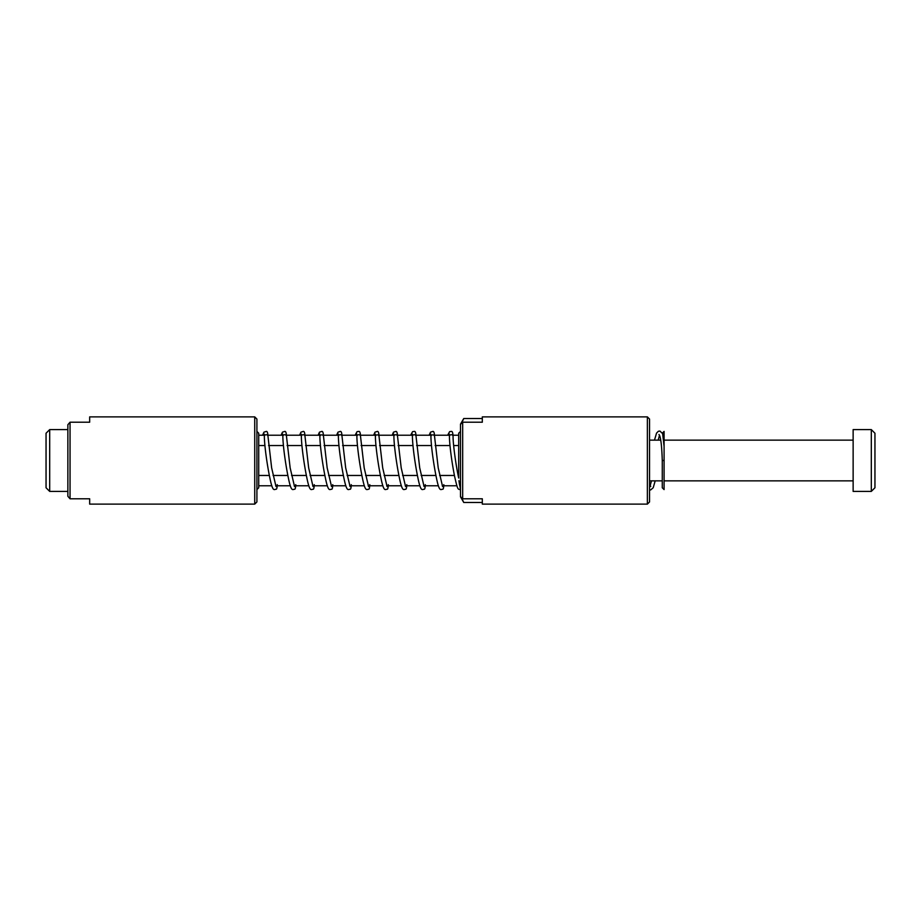 <?xml version="1.0" encoding="UTF-8"?>
<svg xmlns="http://www.w3.org/2000/svg" width="921" height="921" viewBox="0 0 921 921"><rect width="100%" height="100%" fill="white"/><g stroke="black" fill="none" stroke-linecap="round" stroke-linejoin="round"><path stroke-width="1.38" d="M67.866 496.292L70.042 498.791L67.866 496.292L67.866 424.708L70.042 422.209L67.866 424.708M254.726 504.121L89.671 504.121L89.671 498.791L70.042 498.791L70.042 422.209L89.671 422.209L89.671 416.879L254.726 416.879L254.726 504.121L256.913 501.945L256.913 419.055L254.726 416.879M458.681 478.045L458.693 478.045C455.941 465.807 452.959 443.519 453.063 436.347A1.819 1.612 180 0 0 449.425 436.347C449.494 445.499 452.199 464.783 454.801 477.262C457.772 490.145 457.829 489.258 460.5 489.592L458.957 480.647C459.717 486.829 460.132 487.635 460.201 483.065M482.316 502.475L463.747 502.475L461.375 497.305L463.747 502.475L482.316 502.475M482.316 418.525L463.747 418.525L461.386 423.683L463.747 418.525L482.316 418.525M460.5 496.856L460.5 424.144L463.747 418.525L460.5 424.144L462.676 422.209L462.676 498.791L460.5 496.856L463.747 502.475L460.5 496.856M258.732 475.466L269.358 475.466M273.065 475.466L287.859 475.466M291.566 475.466L306.371 475.466M310.078 475.466L324.883 475.466M328.59 475.466L343.383 475.466M347.09 475.466L361.895 475.466M365.602 475.466L380.408 475.466M384.115 475.466L398.908 475.466M402.615 475.466L417.42 475.466M421.127 475.466L435.932 475.466M439.639 475.466L454.433 475.466M49.688 491.4L49.688 429.6L46.05 433.238L46.05 487.762L49.688 491.4L67.866 491.4M258.732 445.534L264.914 445.534M268.564 445.534L283.415 445.534M287.076 445.534L301.927 445.534M305.576 445.534L320.439 445.534M324.088 445.534L338.94 445.534M342.6 445.534L357.452 445.534M361.101 445.534L375.964 445.534M379.613 445.534L394.464 445.534M398.125 445.534L412.976 445.534M416.626 445.534L431.489 445.534M435.138 445.534L449.989 445.534M453.65 445.534L458.681 445.534M647.371 504.121L647.371 416.879L649.547 419.055L649.547 501.945L647.371 504.121L482.316 504.121L482.316 498.791L462.676 498.791M647.371 416.879L482.316 416.879L482.316 422.209L462.676 422.209M654.486 440.146L656.535 433.146L658.342 431.281L659.908 431.063L662.636 433.618L664.087 446.42L664.087 489.581L662.268 487.762L662.268 460.5L664.087 460.5M662.268 433.238L664.087 431.419L664.087 446.42M853.134 440.146L664.087 440.146M660.748 440.146L649.547 440.146M853.134 480.854L664.087 480.854M662.268 480.854L649.547 480.854M871.312 491.4L874.95 487.762L874.95 433.238L871.312 429.6L853.134 429.6L853.134 491.4L871.312 491.4L871.312 429.6M442.587 486.53L438.212 467.845L434.551 436.347A1.819 1.612 180 0 0 430.924 436.347L430.775 434.09M424.074 486.53L419.711 467.845L416.05 436.347A1.819 1.612 180 0 0 412.412 436.347L412.263 434.09M405.562 486.53L401.199 467.845L397.538 436.347A1.819 1.612 180 0 0 393.9 436.347L393.751 434.09M387.062 486.53L382.687 467.845L379.026 436.347A1.819 1.612 180 0 0 375.4 436.347L375.25 434.09M368.55 486.53L364.186 467.845L360.525 436.347A1.819 1.612 180 0 0 356.888 436.347L356.738 434.09M350.049 486.53L345.674 467.845L342.013 436.347A1.819 1.612 180 0 0 338.375 436.347L338.226 434.09M331.537 486.53L327.162 467.845L323.501 436.347A1.819 1.612 180 0 0 319.875 436.347L319.725 434.09M313.025 486.53L308.662 467.845L305.001 436.347A1.819 1.612 180 0 0 301.363 436.347L301.213 434.09M294.524 486.53L290.15 467.845L286.489 436.347A1.819 1.612 180 0 0 282.851 436.347L282.701 434.09M276.012 486.53L271.637 467.845L267.988 436.347A1.819 1.612 180 0 0 264.35 436.347L264.2 434.09M458.681 478.022L458.681 433.238L460.5 431.419M453.063 436.347C452.902 432.801 452.326 431.166 451.325 431.431L449.609 431.661L447.652 435.23M449.275 434.09L449.425 436.347M434.551 436.347C434.401 432.801 433.814 431.166 432.812 431.431L430.521 432.168L429.14 435.23M443.807 484.653C443.692 487.808 443.312 489.339 442.667 489.247C440.733 489.201 439.386 492.781 436.301 477.274C433.699 464.794 430.982 445.557 430.924 436.347M416.05 436.347C415.889 432.801 415.313 431.166 414.312 431.431L412.585 431.661L410.628 435.23M425.306 484.653C425.18 487.808 424.8 489.339 424.167 489.247C422.221 489.201 420.885 492.781 417.789 477.274C415.187 464.794 412.481 445.557 412.412 436.347M397.538 436.347C397.377 432.801 396.801 431.166 395.8 431.431L393.509 432.168L392.127 435.23M406.794 484.653C406.668 487.808 406.288 489.339 405.654 489.247C403.709 489.201 402.373 492.781 399.277 477.274C396.686 464.794 393.969 445.557 393.9 436.347M379.026 436.347C378.876 432.801 378.289 431.166 377.288 431.431L374.997 432.168L373.615 435.23M388.282 484.653C388.167 487.808 387.787 489.339 387.142 489.247C385.208 489.201 383.861 492.781 380.776 477.274C378.174 464.794 375.457 445.557 375.4 436.347M360.525 436.347C360.364 432.801 359.789 431.166 358.787 431.431L357.06 431.661L355.103 435.23M369.781 484.653C369.655 487.808 369.275 489.339 368.642 489.247C366.696 489.201 365.361 492.781 362.264 477.274C359.662 464.794 356.957 445.557 356.888 436.347M342.013 436.347C341.852 432.801 341.277 431.166 340.275 431.431L337.984 432.168L336.602 435.23M351.269 484.653C351.143 487.808 350.763 489.339 350.13 489.247C348.184 489.201 346.849 492.781 343.752 477.274C341.161 464.794 338.444 445.557 338.375 436.347M323.501 436.347C323.352 432.801 322.764 431.166 321.763 431.431L319.483 432.168L318.09 435.23M332.757 484.653C332.642 487.808 332.262 489.339 331.618 489.247C329.683 489.201 328.337 492.781 325.251 477.274C322.649 464.794 319.932 445.557 319.875 436.347M305.001 436.347C304.839 432.801 304.264 431.166 303.262 431.431L300.971 432.168L299.578 435.23M314.257 484.653C314.13 487.808 313.75 489.339 313.117 489.247C311.171 489.201 309.836 492.781 306.739 477.274C304.137 464.794 301.432 445.557 301.363 436.347M286.489 436.347C286.327 432.801 285.752 431.166 284.75 431.431L282.459 432.168L281.078 435.23M295.745 484.653C295.618 487.808 295.238 489.339 294.605 489.247C292.659 489.201 291.324 492.781 288.227 477.274C285.637 464.794 282.92 445.557 282.851 436.347M267.988 436.347C267.827 432.801 267.24 431.166 266.238 431.431L263.959 432.168L262.566 435.23M256.913 431.419L258.732 433.238L258.732 487.762L256.913 489.581M277.233 484.653C277.117 487.808 276.737 489.339 276.093 489.247C274.159 489.201 272.812 492.781 269.726 477.274C267.125 464.794 264.408 445.557 264.35 436.347M456.897 485.77L442.241 485.77M438.396 485.77L423.729 485.77M419.884 485.77L405.228 485.77M401.383 485.77L386.716 485.77M382.871 485.77L368.204 485.77M364.359 485.77L349.704 485.77M345.859 485.77L331.192 485.77M327.346 485.77L312.68 485.77M308.834 485.77L294.179 485.77M290.334 485.77L275.667 485.77M271.822 485.77L258.732 485.77M458.681 435.23L453.04 435.23M449.402 435.23L434.539 435.23M430.901 435.23L416.027 435.23M412.389 435.23L397.515 435.23M393.877 435.23L379.015 435.23M375.377 435.23L360.502 435.23M356.864 435.23L341.99 435.23M338.352 435.23L323.49 435.23M319.852 435.23L304.978 435.23M301.34 435.23L286.466 435.23M282.828 435.23L267.965 435.23M264.327 435.23L258.732 435.23M49.688 429.6L67.866 429.6M662.268 460.5C661.762 444.901 660.645 436.232 658.941 434.505M659.459 435.426L658.181 440.146M655.188 480.854L653.208 487.727L650.652 489.937L649.547 489.891M649.547 483.617L650.733 486.495M650.203 485.574L651.492 480.854"/></g></svg>
